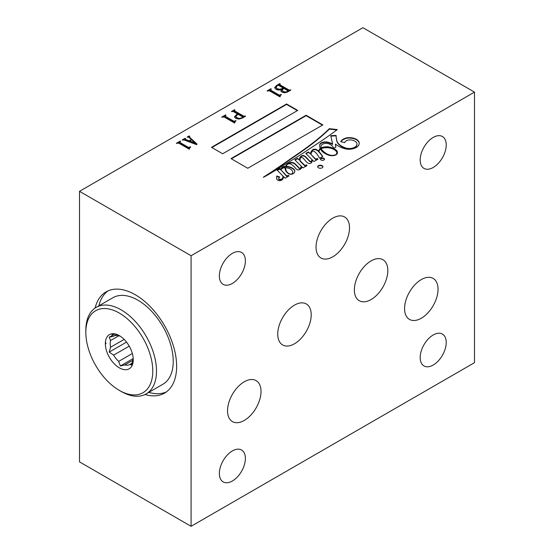 <?xml version="1.0" encoding="UTF-8"?>
<svg xmlns="http://www.w3.org/2000/svg" width="554" height="554" viewBox="0 0 554 554"><rect width="100%" height="100%" fill="white"/><g stroke="black" fill="none" stroke-linecap="round" stroke-linejoin="round"><path stroke-width="0.83" d="M346.271 140.813A5.457 3.151 180 0 1 351.596 140.003A7.825 4.515 180 0 1 356.852 143.174A8.906 5.145 180 0 1 356.963 143.985A8.906 5.145 180 0 1 355.869 146.457A8.22 4.744 180 0 1 351.742 148.271A7.666 4.425 180 0 1 343.902 147.232A16.925 9.771 180 0 1 336.977 141.132A76.958 44.431 180 0 1 336.084 135.405L330.766 135.695L332.615 144.019A14.944 8.629 0 0 0 327.151 142.025A6.039 3.49 0 0 0 322.373 142.392A5.215 3.012 0 0 0 321.258 142.877A5.215 3.012 0 0 0 319.741 144.823A21.329 12.313 0 0 0 319.693 145.654A21.329 12.313 0 0 0 320.254 148.465A8.372 4.834 0 0 0 319.097 150.03A14.66 8.462 0 0 0 318.626 151.242A75.87 43.801 0 0 0 318.024 150.612A6.212 3.587 0 0 0 315.33 149.213A2.853 1.648 0 0 0 312.802 149.67A2.853 1.648 0 0 0 312.338 150.03A13.116 7.576 0 0 0 310.635 153.756A13.116 7.576 0 0 0 310.649 154.067L308.536 151.941L305.801 153.396L311.957 159.594A5.505 3.179 180 0 1 311.957 159.6A5.505 3.179 180 0 1 311.3 161.11A0.713 0.415 180 0 1 310.046 161.249A20.941 12.091 180 0 1 308.163 159.351A91.708 52.949 0 0 0 305.856 157.045A6.018 3.469 0 0 0 303.897 155.674A1.8 1.039 0 0 0 301.708 155.819A6.17 3.566 0 0 0 301.466 155.951A6.17 3.566 0 0 0 299.707 158.015A25.048 14.459 0 0 0 299.506 159.864A25.048 14.459 0 0 0 299.513 160.21L297.54 158.278L294.825 159.801L301.147 166.075A6.544 3.781 180 0 1 301.161 166.262A6.544 3.781 180 0 1 300.628 167.751A0.9 0.519 180 0 1 299.61 168.139A1.551 0.893 180 0 1 298.835 167.8A28.905 16.689 0 0 0 296.238 164.94A13.344 7.708 0 0 0 294.299 163.25A3.49 2.015 0 0 0 291.619 162.419A3.781 2.181 0 0 0 289.119 163.028A10.145 5.859 0 0 0 288.315 163.444A10.145 5.859 0 0 0 286.432 164.947A7.237 4.176 0 0 0 285.76 166.29A4.868 2.812 0 0 0 282.602 167.114A4.868 2.812 0 0 0 282.582 167.121A12.839 7.417 0 0 0 280.622 169.531L280.061 168.596L276.993 170.016L282.817 175.867A9.058 5.228 180 0 1 282.921 176.643A9.058 5.228 180 0 1 282.346 178.471A2.645 1.53 180 0 1 280.864 179.295A5.492 3.172 180 0 1 279.992 179.357A1.676 0.969 180 0 1 278.939 179.108A1.489 0.859 180 0 1 278.627 178.582A1.489 0.859 180 0 1 278.662 178.388A5.554 3.206 180 0 1 279.763 177.051L276.716 175.957A10 5.775 180 0 1 276.723 176.227A10 5.775 180 0 1 276.647 176.941A61.709 35.629 0 0 0 276.633 177.723A61.709 35.629 0 0 0 276.668 178.907A4.03 2.327 0 0 0 278.364 180.452A2.618 1.51 0 0 0 281.764 180.015A4.28 2.472 0 0 0 282.997 178.783A22.79 13.158 0 0 0 283.51 176.56L285.137 178.194L288.987 175.937L288.336 175.334L286.82 176.02L281.017 169.946A4.917 2.839 180 0 1 282.381 168.437A4.917 2.839 180 0 1 285.012 167.647A23.026 13.289 0 0 0 285.795 170.902A44.14 25.484 0 0 0 286.48 171.844A10.304 5.949 0 0 0 288.724 173.797A3.158 1.821 0 0 0 292.283 174.101A5.99 3.456 0 0 0 294.506 172.419A7.285 4.203 0 0 0 294.825 171.186A7.285 4.203 0 0 0 294.555 170.043A8.594 4.958 0 0 0 292.159 167.938A11.032 6.371 0 0 0 286.224 166.29A6.96 4.016 180 0 1 287.242 164.573A2.777 1.607 180 0 1 287.685 164.24A2.777 1.607 180 0 1 289.936 163.783A4.723 2.728 180 0 1 292.069 164.829A31.744 18.33 180 0 1 295.227 167.883A18.511 10.685 0 0 0 296.715 169.524A2.168 1.246 0 0 0 299.285 169.753A4.584 2.645 0 0 0 301.251 168.395A5.277 3.047 0 0 0 301.743 167.107A5.277 3.047 0 0 0 301.66 166.581L302.976 167.883L307.041 165.577L306.369 164.843L305.025 165.639L300.192 160.882A16.869 9.743 180 0 1 300.095 159.85A16.869 9.743 180 0 1 300.109 159.476A5.263 3.04 180 0 1 300.095 159.247A5.263 3.04 180 0 1 301.106 157.454A0.776 0.443 180 0 1 302.096 157.495A4.896 2.825 180 0 1 303.003 158.112A8.158 4.709 180 0 1 303.55 158.686A152.62 88.114 180 0 1 305.579 160.937A16.295 9.404 0 0 0 307.304 162.641A4.73 2.728 0 0 0 308.862 163.451A1.461 0.845 0 0 0 309.97 163.527A3.012 1.738 0 0 0 311.514 162.613A14.196 8.199 0 0 0 312.359 159.995L313.883 161.546L317.968 159.192L317.165 158.479L315.759 159.227L310.933 154.358A20.733 11.966 180 0 1 311.147 153.32A13.033 7.527 180 0 1 312.435 151.256A0.679 0.395 180 0 1 313.204 151.055A2.514 1.454 180 0 1 314.388 151.561A20.851 12.036 180 0 1 317.781 155.279L319.616 158.215L322.788 156.436A75.87 43.801 0 0 0 319.042 151.685A12.015 6.939 180 0 1 319.485 150.217A4.64 2.68 180 0 1 320.475 148.964A21.329 12.313 0 0 0 321.729 150.91A18.691 10.789 0 0 0 328.91 155.265A6.759 3.899 0 0 0 334.72 155.383A5.575 3.22 0 0 0 337.289 153.562A8.137 4.695 0 0 0 337.455 152.627A8.137 4.695 0 0 0 335.239 149.407A14.771 8.525 0 0 0 327.705 146.727A13.732 7.929 0 0 0 322.393 147.364A3.67 2.119 0 0 0 321.078 147.856A3.67 2.119 0 0 0 321.043 147.87A11.779 6.8 180 0 1 320.988 147.205A11.779 6.8 180 0 1 321.043 146.526A5.083 2.936 180 0 1 321.029 146.311A5.083 2.936 180 0 1 322.518 144.241A5.083 2.936 180 0 1 324.512 143.528A5.852 3.379 180 0 1 330.122 144.435A12.181 7.029 180 0 1 333.605 148.299L335.911 147.149A268.863 155.231 0 0 0 335.399 144.095L337.988 145.861A22.839 13.185 0 0 0 345.253 148.832A9.827 5.672 0 0 0 354.532 148.271A9.868 5.699 0 0 0 358.549 145.543A13.151 7.597 0 0 0 359.214 143.154A13.151 7.597 0 0 0 359.131 142.309A10.665 6.156 0 0 0 355.959 139.068A10.568 6.101 0 0 0 347.247 137.738A10.221 5.9 0 0 0 343.279 139.158A10.221 5.9 0 0 0 340.696 141.679L344.726 142.607A5.457 3.151 180 0 1 346.271 140.813M332.615 144.019L332.615 144.449A14.944 8.629 0 0 0 327.151 142.454A6.039 3.49 0 0 0 322.373 142.821A5.215 3.012 0 0 0 321.258 143.306A5.215 3.012 0 0 0 319.741 145.252A21.329 12.313 0 0 0 319.7 145.868M320.254 148.465L320.254 148.894A8.372 4.834 0 0 0 319.097 150.459A14.66 8.462 0 0 0 318.626 151.671A75.87 43.801 0 0 0 318.024 151.041A6.212 3.587 0 0 0 315.33 149.642A2.853 1.648 0 0 0 312.802 150.099A2.853 1.648 0 0 0 312.338 150.459A13.116 7.576 0 0 0 310.642 153.97M311.957 159.614L311.957 160.023A5.505 3.179 180 0 1 311.957 160.03A5.505 3.179 180 0 1 311.3 161.539A0.713 0.415 180 0 1 310.046 161.678A20.941 12.091 180 0 1 308.163 159.781A91.708 52.949 0 0 0 305.856 157.475A6.018 3.469 0 0 0 303.897 156.103A1.8 1.039 0 0 0 301.708 156.249A6.17 3.566 0 0 0 301.466 156.38A6.17 3.566 0 0 0 299.707 158.444A25.048 14.459 0 0 0 299.506 160.078M287.055 164.76A10.145 5.859 0 0 0 286.432 165.376L286.432 164.947M301.147 166.505A6.544 3.781 180 0 1 301.161 166.692A6.544 3.781 180 0 1 300.628 168.181A0.9 0.519 180 0 1 299.61 168.568A1.551 0.893 180 0 1 298.835 168.229A28.905 16.689 0 0 0 296.238 165.369A13.344 7.708 0 0 0 294.299 163.679A3.49 2.015 0 0 0 291.619 162.848A3.781 2.181 0 0 0 289.119 163.458A10.145 5.859 0 0 0 288.315 163.873A10.145 5.859 0 0 0 287.879 164.136M286.432 165.376A7.237 4.176 0 0 0 285.76 166.719A4.868 2.812 0 0 0 282.602 167.543A4.868 2.812 0 0 0 282.582 167.55L282.582 167.121M337.448 152.842A8.137 4.695 0 0 0 335.239 149.836A14.771 8.525 0 0 0 327.705 147.156A13.732 7.929 0 0 0 322.393 147.793A3.67 2.119 0 0 0 321.078 148.285A3.67 2.119 0 0 0 321.043 148.299L321.043 147.87M359.207 143.368A13.151 7.597 0 0 0 359.131 142.738A10.665 6.156 0 0 0 355.959 139.497A10.568 6.101 0 0 0 347.247 138.168A10.221 5.9 0 0 0 343.279 139.587A10.221 5.9 0 0 0 340.911 141.727M323.931 160.016A2.008 1.156 0 0 0 324.519 159.192A2.008 1.156 0 0 0 323.28 158.125A2.008 1.156 0 0 0 321.091 158.375A2.008 1.156 0 0 0 320.503 159.192A2.008 1.156 0 0 0 321.742 160.265A2.008 1.156 0 0 0 323.931 160.016M324.485 159.407A2.008 1.156 0 0 0 323.1 158.513A2.008 1.156 0 0 0 321.091 158.804A2.008 1.156 0 0 0 320.537 159.407M322.186 167.807A2.631 1.517 0 0 0 322.961 166.733A2.631 1.517 0 0 0 321.334 165.334A2.631 1.517 0 0 0 318.467 165.66A2.631 1.517 0 0 0 317.698 166.733A2.631 1.517 0 0 0 319.326 168.139A2.631 1.517 0 0 0 322.186 167.807M322.934 166.948A2.631 1.517 0 0 0 321.161 165.722A2.631 1.517 0 0 0 318.467 166.089A2.631 1.517 0 0 0 317.726 166.948M145.044 394.51A58.461 33.752 -120 0 0 164.531 393.118A58.461 33.752 -120 0 0 176.636 366.36A58.461 33.752 -120 0 0 151.117 307.525A58.461 33.752 -120 0 0 106.07 291.861A58.461 33.752 -120 0 0 95.122 308.045M107.988 290.892A58.461 33.752 -120 0 0 98.861 305.829M446.226 144.94A18.407 10.63 120 0 0 442.411 136.513A18.407 10.63 120 0 0 428.228 141.443A18.407 10.63 120 0 0 420.188 159.974A18.407 10.63 120 0 0 424.004 168.402A18.407 10.63 120 0 0 438.186 163.465A18.407 10.63 120 0 0 446.226 144.94M245.387 260.892A18.407 10.63 120 0 0 241.572 252.465A18.407 10.63 120 0 0 227.389 257.395A18.407 10.63 120 0 0 219.349 275.927A18.407 10.63 120 0 0 223.165 284.354A18.407 10.63 120 0 0 237.354 279.424A18.407 10.63 120 0 0 245.387 260.892M245.387 458.449A18.407 10.63 120 0 0 241.572 450.021A18.407 10.63 120 0 0 227.389 454.952A18.407 10.63 120 0 0 219.349 473.476A18.407 10.63 120 0 0 223.165 481.904A18.407 10.63 120 0 0 237.354 476.973A18.407 10.63 120 0 0 245.387 458.449M446.226 342.49A18.407 10.63 120 0 0 442.411 334.069A18.407 10.63 120 0 0 428.228 339A18.407 10.63 120 0 0 420.188 357.524A18.407 10.63 120 0 0 424.004 365.952A18.407 10.63 120 0 0 438.186 361.021A18.407 10.63 120 0 0 446.226 342.49M438.041 289.243A23.67 13.663 120 0 0 433.138 278.406A23.67 13.663 120 0 0 414.898 284.749A23.67 13.663 120 0 0 404.572 308.564A23.67 13.663 120 0 0 409.468 319.402A23.67 13.663 120 0 0 427.709 313.058A23.67 13.663 120 0 0 438.041 289.243M261.01 391.449A23.67 13.663 120 0 0 256.107 380.612A23.67 13.663 120 0 0 237.867 386.955A23.67 13.663 120 0 0 227.535 410.777A23.67 13.663 120 0 0 232.438 421.608A23.67 13.663 120 0 0 250.678 415.271A23.67 13.663 120 0 0 261.01 391.449M311.216 314.79A23.67 13.663 120 0 0 306.314 303.959A23.67 13.663 120 0 0 288.073 310.295A23.67 13.663 120 0 0 277.741 334.117A23.67 13.663 120 0 0 282.644 344.955A23.67 13.663 120 0 0 300.884 338.612A23.67 13.663 120 0 0 311.216 314.79M387.835 270.56A23.67 13.663 120 0 0 382.932 259.722A23.67 13.663 120 0 0 364.691 266.065A23.67 13.663 120 0 0 354.359 289.881A23.67 13.663 120 0 0 359.262 300.718A23.67 13.663 120 0 0 377.503 294.375A23.67 13.663 120 0 0 387.835 270.56M349.526 227.826A23.67 13.663 120 0 0 344.623 216.988A23.67 13.663 120 0 0 326.382 223.331A23.67 13.663 120 0 0 316.05 247.153A23.67 13.663 120 0 0 320.953 257.984A23.67 13.663 120 0 0 339.193 251.648A23.67 13.663 120 0 0 349.526 227.826M286.584 103.979L211.496 147.329L222.653 153.77L297.74 110.419L286.584 103.979L286.584 104.408L211.87 147.544M306.106 115.253L231.025 158.603L247.763 168.264L322.844 124.913L306.106 115.253L306.106 115.682L231.392 158.818M337.338 129.588L329.353 128.673A283.752 163.825 180 0 1 313.107 142.731A492.028 284.07 180 0 1 297.92 153.797A884.6 510.719 0 0 0 283.253 163.998A3213.996 1855.581 180 0 1 271.55 171.941A2732.757 1577.744 0 0 0 263.302 177.238A0.755 0.436 180 0 1 263.503 177.28A144.393 83.363 0 0 0 272.478 172.114A363.431 209.828 0 0 0 284.195 164.96A1269.927 733.184 0 0 0 301.542 154.109A2993.068 1728.03 0 0 0 318.377 142.967A499.937 288.634 0 0 0 337.338 129.588M280.185 95.607L279.659 96.694L269.5 90.835L267.083 90.932L270.858 88.751L271.335 89.028L270.567 89.471L270.684 90.15L279.126 95.025L281.411 94.644L280.185 95.607L280.13 96.424M270.567 89.471L270.684 90.579L279.126 95.454L279.126 95.025M234.848 121.783L234.314 122.87L224.162 117.012L221.745 117.109L225.52 114.927L225.99 115.204L225.229 115.647L225.346 116.326L233.788 121.201L236.073 120.82L234.848 121.783L234.792 122.6M225.229 115.647L225.346 116.755L233.788 121.631L233.788 121.201M189.51 147.96L188.976 149.047L178.824 143.188L176.407 143.285L180.182 141.104L180.652 141.381L179.884 141.824L180.008 142.503L188.45 147.378L190.735 146.997L189.51 147.96L189.454 148.777M179.884 141.824L180.008 142.932L188.45 147.807L188.45 147.378M474.487 92.116L362.912 27.7L79.513 191.324L79.513 461.884L191.088 526.3L474.487 362.676L474.487 92.116L191.088 255.74L79.513 191.324M197.051 144.095L196.594 144.649L184.551 140.155L182.245 139.913L185.084 138.278L185.555 138.548L185.022 139.199L189.108 140.771L191.338 139.49L188.741 137.184L187.148 137.087L189.156 135.924L189.627 136.201L189.316 136.977L197.051 144.095M185.555 138.978L184.946 139.518L184.946 139.089L185.611 139.899L185.611 139.47M189.627 136.201L189.316 137.406L196.85 144.338M245.595 116.222L242.403 118.064L238.982 119.089L235.734 118.438L234.481 116.762L237.562 113.979L233.296 111.513L231.482 111.486L234.439 109.782L234.91 110.059L234.481 110.835L243.76 116.195L245.595 116.222M234.494 110.294L234.481 111.264L243.76 116.624L243.76 116.195M280.954 90.953L281.764 89.326C279.812 90.198 277.907 90.212 276.058 89.367L274.715 87.587L276.529 85.482L279.777 83.606L280.248 83.883L279.818 84.72L289.105 90.08L290.871 90.08L287.45 92.061L284.541 92.767L282 92.186L280.933 90.745M279.715 84.187L279.818 85.15L289.105 90.51L289.105 90.08M191.088 255.74L191.088 526.3M148.825 392.377A58.461 33.752 -120 0 0 166.332 391.948M189.51 148.389L189.454 149.206M176.774 143.5L180.182 141.533L180.182 141.104M179.884 142.253L180.008 142.932L179.884 142.253M188.45 147.807L189.039 147.876L189.039 147.447M189.039 147.876L190.278 146.727M182.619 140.127L185.084 138.278M185.611 139.899L189.108 141.201L189.108 140.771M189.108 141.201L191.338 139.49M187.522 137.302L189.156 135.924M189.627 136.63L189.316 137.406L189.627 136.63M189.703 140.993L189.703 141.422L195.292 143.514L191.726 139.83L189.703 140.993L195.292 143.084M234.848 122.212L234.792 123.03M222.112 117.323L225.52 115.357L225.52 114.927M225.229 116.077L225.346 116.755L225.229 116.077M233.788 121.631L234.377 121.7L234.377 121.271M234.377 121.7L235.616 120.557M234.481 117.192L236.44 114.623M236.44 115.052L237.562 113.979M231.856 111.7L234.439 109.782M234.494 110.724L234.481 111.264L234.494 110.724M243.76 116.624L244.764 116.589L244.764 116.16M244.764 116.589L245.124 115.952M235.817 116.61L236.918 118.189L239.501 118.847L242.05 118.154L242.583 117.303M242.05 118.154L242.61 117.323M242.583 116.873L238.04 114.249L235.789 116.402L236.918 117.76L239.501 118.418L242.05 117.725M239.501 118.847L239.501 118.418M236.918 118.189L236.918 117.76M280.185 96.036L280.13 96.853M267.457 91.147L270.858 89.18L270.858 88.751M270.567 89.9L270.684 90.579L270.567 89.9M279.126 95.454L279.715 95.523L279.715 95.094M279.715 95.523L280.954 94.381M280.954 91.382L281.764 89.326M274.715 88.017L276.529 85.482M276.529 85.912L279.777 84.035L279.777 83.606M279.715 84.617L279.818 85.15L279.715 84.617M289.105 90.51L289.929 90.51L289.929 90.08M289.929 90.51L290.4 89.81M282.118 90.371L283.184 91.936L285.573 92.449L287.865 91.708L287.921 90.766L283.786 88.377L282.118 90.163L283.184 91.507L285.573 92.019L287.865 91.278L287.921 90.766M281.764 89.367L283.316 88.107L278.634 85.406L277.651 85.378L276.003 87.213L277.235 88.688L279.846 89.305L283.316 88.107M276.031 87.428L277.235 89.118L280.92 89.623M282.429 89.049L282.429 88.619M279.846 89.741L279.846 89.305M277.235 89.118L277.235 88.688M285.573 92.449L285.573 92.019M283.184 91.936L283.184 91.507M336.839 129.961L329.353 129.103A283.752 163.825 180 0 1 313.107 143.161A492.028 284.07 180 0 1 297.92 154.227A884.6 510.719 0 0 0 283.253 164.427A3213.996 1855.581 180 0 1 271.55 172.37L271.55 171.941M271.55 172.37A2732.757 1577.744 0 0 0 266.01 175.923M283.253 164.427L283.253 163.998M297.92 154.227L297.92 153.797M329.353 129.103L329.353 128.673M347.247 138.168L347.247 137.738M355.959 139.497L355.959 139.068M359.131 142.738L359.131 142.309M335.849 147.184A268.863 155.231 0 0 0 335.399 144.525L335.399 144.095M321.043 148.299A11.779 6.8 180 0 1 320.988 147.634A11.779 6.8 180 0 1 320.995 147.419M322.393 147.793L322.393 147.364M327.705 147.156L327.705 146.727M335.239 149.836L335.239 149.407M322.58 156.553A75.87 43.801 0 0 0 319.042 152.115L319.042 151.685M317.671 159.358L317.165 158.908L315.759 159.656L310.933 154.358M315.759 159.656L315.759 159.227M317.165 158.908L317.165 158.479M306.784 165.722L306.369 165.272L305.025 166.068L300.192 161.311A16.869 9.743 180 0 1 300.095 160.279A16.869 9.743 180 0 1 300.102 160.064M300.192 161.311L300.192 160.882M305.025 166.068L305.025 165.639M306.369 165.272L306.369 164.843M301.729 167.322A5.277 3.047 0 0 0 301.66 167.01L301.66 166.581M294.818 171.401A7.285 4.203 0 0 0 294.555 170.473A8.594 4.958 0 0 0 292.159 168.368A11.032 6.371 0 0 0 286.224 166.719L286.224 166.29M292.159 168.368L292.159 167.938M294.555 170.473L294.555 170.043M288.703 176.103L288.142 175.784L286.82 176.449L281.017 169.946M286.82 176.449L286.82 176.02M287 176.442L287 176.013M288.142 175.784L288.142 175.355M288.336 175.763L288.336 175.334M276.716 176.442A10 5.775 180 0 1 276.723 176.657A10 5.775 180 0 1 276.647 177.37L276.647 176.941M276.647 177.37A61.709 35.629 0 0 0 276.633 177.938M279.396 177.349L276.723 176.387M282.907 176.858A9.058 5.228 180 0 1 282.921 177.072A9.058 5.228 180 0 1 282.346 178.9A2.645 1.53 180 0 1 280.864 179.725A5.492 3.172 180 0 1 279.992 179.787A1.676 0.969 180 0 1 278.939 179.538A1.489 0.859 180 0 1 278.627 179.011A1.489 0.859 180 0 1 278.662 178.817M278.939 179.538L278.939 179.108M279.992 179.787L279.992 179.357M280.864 179.725L280.864 179.295M282.346 178.9L282.346 178.471M280.047 169.032L277.277 170.3M279.625 169.088L279.625 168.658M282.582 167.55A12.839 7.417 0 0 0 280.622 169.96L280.047 168.928M280.622 169.96L280.622 169.531M285.76 166.719L285.76 166.29M289.119 163.458L289.119 163.028M291.619 162.848L291.619 162.419M294.299 163.679L294.299 163.25M296.238 165.369L296.238 164.94M298.835 168.229L298.835 167.8M299.61 168.568L299.61 168.139M300.628 168.181L300.628 167.751M299.513 160.21L297.54 158.707L295.102 160.071M297.54 158.707L297.54 158.278M301.708 156.249L301.708 155.819M303.897 156.103L303.897 155.674M305.856 157.475L305.856 157.045M308.163 159.781L308.163 159.351M310.046 161.678L310.046 161.249M311.3 161.539L311.3 161.11M310.649 154.067L308.536 152.371L306.078 153.68M308.536 152.371L308.536 151.941M315.33 149.642L315.33 149.213M318.024 151.041L318.024 150.612M318.626 151.671L318.626 151.242M319.097 150.459L319.097 150.03M322.373 142.821L322.373 142.392M327.151 142.454L327.151 142.025M356.956 144.199A8.906 5.145 180 0 1 356.963 144.414A8.906 5.145 180 0 1 355.869 146.886A8.22 4.744 180 0 1 351.742 148.701A7.666 4.425 180 0 1 343.902 147.662A16.925 9.771 180 0 1 336.977 141.561A76.958 44.431 180 0 1 336.084 135.834L330.863 136.118M336.084 135.834L336.084 135.405M336.977 141.561L336.977 141.132M343.902 147.662L343.902 147.232M355.869 146.886L355.869 146.457M291.854 174.198A3.192 1.842 0 0 0 292.72 172.993A6.17 3.559 0 0 0 292.761 172.571A6.17 3.559 0 0 0 292.747 172.356M285.615 168.561A4.751 2.742 0 0 0 285.615 168.672A4.751 2.742 0 0 0 285.615 168.776A119.983 69.271 180 0 1 285.975 170.618A10.117 5.845 0 0 0 286.501 171.768A14.473 8.358 0 0 0 287.311 172.779M336.285 154.628A3.594 2.071 0 0 0 336.382 154.524A5.969 3.449 0 0 0 336.839 153.188A5.969 3.449 0 0 0 336.832 152.973M336.382 154.524L336.382 154.095A5.969 3.449 0 0 0 336.839 152.759A5.969 3.449 0 0 0 335.426 150.536A10.727 6.198 0 0 0 326.929 147.71A11.177 6.454 0 0 0 321.223 148.548L321.223 148.978A11.779 6.8 0 0 0 321.819 150.141A25.983 15 0 0 0 327.22 154.518A13.164 7.604 0 0 0 330.433 155.591M334.616 155.411L334.616 155.085A3.594 2.071 0 0 0 336.382 154.095M331.174 155.674L331.174 155.321A6.323 3.649 0 0 0 334.616 155.085M327.22 154.518L327.22 154.088A13.164 7.604 0 0 0 331.174 155.321M321.819 150.141L321.819 149.712A25.983 15 0 0 0 327.22 154.088M321.223 148.548A11.779 6.8 0 0 0 321.819 149.712M292.394 170.937A9.743 5.63 0 0 0 289.327 168.513A9.57 5.526 0 0 0 285.698 167.724A4.751 2.742 0 0 0 285.615 168.243A4.751 2.742 0 0 0 285.615 168.347A119.983 69.271 180 0 1 285.975 170.189A10.117 5.845 0 0 0 286.501 171.338A14.473 8.358 0 0 0 288.122 173.097A4.176 2.41 0 0 0 290.137 173.998A1.953 1.129 0 0 0 291.667 173.88A3.192 1.842 0 0 0 292.72 172.564A6.17 3.559 0 0 0 292.761 172.142A6.17 3.559 0 0 0 292.394 170.937M292.72 172.993L292.72 172.564M291.667 174.233L291.667 173.88M285.975 170.618L285.975 170.189M285.615 168.776L285.615 168.347M322.47 125.128L306.106 115.682M297.366 110.634L286.584 104.408M111.984 333.792A30.505 17.61 -120 0 0 112.178 335.516M105.447 341.915A43.392 25.055 -120 0 0 106.029 343.674M119.186 335.551L110.565 340.53A16.308 9.411 -120 0 0 110.191 343.674A16.308 9.411 -120 0 0 110.565 347.24L109.214 352.109L113.625 355.135A16.308 9.411 -120 0 0 118.66 361.395L120.37 365.986L124.788 364.934A16.308 9.411 -120 0 0 129.816 364.484L131.527 364.989L132.877 360.128A16.308 9.411 -120 0 0 133.195 358.279M133.251 359.775A19.722 11.385 60 0 1 119.304 367.828A19.722 11.385 60 0 1 105.357 343.674A19.722 11.385 60 0 1 119.304 335.62A19.722 11.385 60 0 1 133.251 359.775M129.816 364.484L132.122 363.154M132.849 360.273L124.788 364.934M118.66 361.395L132.337 353.5M129.227 346.132L113.625 355.135M110.565 347.24L124.138 339.408M152.779 371.048A47.339 27.333 -120 0 0 119.304 313.072A47.339 27.333 -120 0 0 85.835 332.4L85.835 330.253A49.971 28.85 60 0 1 96.181 307.38A49.971 28.85 60 0 1 134.684 320.766A49.971 28.85 60 0 1 156.498 371.048A49.971 28.85 60 0 1 146.145 393.922A49.971 28.85 60 0 1 121.167 391.449L119.304 390.376A47.339 27.333 -120 0 0 152.779 371.048M105.779 343.674A43.787 25.283 60 0 1 105.392 342.531M96.181 307.38L112.919 297.713A49.971 28.85 60 0 1 151.422 311.099A49.971 28.85 60 0 1 173.236 361.388A49.971 28.85 60 0 1 162.883 384.261L146.145 393.922M85.835 332.4A47.339 27.333 -120 0 0 119.304 390.376M112.926 335.087A29.3 16.918 60 0 1 112.801 333.723M119.075 335.489L118.66 335.724A16.308 9.411 -120 0 0 113.625 336.174L116.7 334.401M120.37 336.236L118.66 335.724M113.625 336.174L109.214 337.234L110.565 340.53M133.161 358.604L120.37 365.986M126.527 342.109L109.214 352.109M114.955 333.91L109.214 337.234M319.741 145.252L319.741 144.823M312.338 150.459L312.338 150.03M299.707 158.444L299.707 158.015M313.107 143.161L313.107 142.731M351.742 148.701L351.742 148.271M286.501 171.768L286.501 171.338M189.413 148.437L189.413 148.867M179.648 142.115L179.648 142.544M189.17 136.7L189.17 137.129M234.751 122.261L234.751 122.69M224.986 115.938L224.986 116.368M234.252 110.565L234.252 110.994M235.789 116.402L235.789 116.832M280.089 96.084L280.089 96.514M270.324 89.762L270.324 90.191M279.535 84.409L279.535 84.838M276.003 87.213L276.003 87.643M288.115 90.995L288.115 91.424M320.988 147.634L320.988 147.205M300.095 159.677L300.095 159.247M300.095 160.279L300.095 159.85M276.723 176.657L276.723 176.227M278.627 179.011L278.627 178.582M282.921 177.072L282.921 176.643M301.161 166.692L301.161 166.262M311.957 160.03L311.957 159.6M356.963 144.414L356.963 143.985M336.839 153.188L336.839 152.759M292.761 172.571L292.761 172.142M285.615 168.672L285.615 168.243"/></g></svg>
